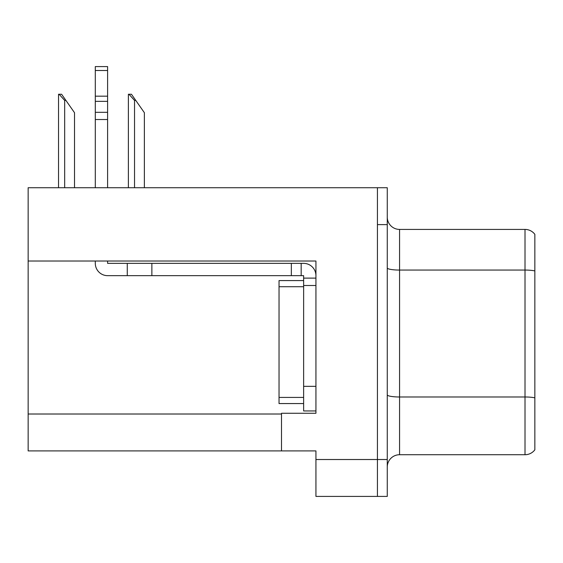 <?xml version="1.0" encoding="UTF-8"?>
<svg xmlns="http://www.w3.org/2000/svg" width="563" height="563" viewBox="0 0 563 563"><rect width="100%" height="100%" fill="white"/><g stroke="black" fill="none" stroke-linecap="round" stroke-linejoin="round"><path stroke-width="0.84" d="M315.934 285.497L315.934 386.345L303.633 386.345L303.633 410.941L315.934 410.941L315.934 386.345L315.934 413.277L281.5 413.277L281.5 450.914L28.15 450.914L28.15 261.021L315.934 261.021L315.934 285.497L303.633 285.497L303.633 275.659L301.177 275.659L301.177 263.357L303.633 263.357A12.302 12.302 0 0 1 315.934 275.666M281.5 450.914L315.934 450.914L315.934 496.418L377.428 496.418L377.428 459.521L377.428 496.418L387.267 496.418L387.267 459.521L377.428 459.521L377.428 187.725L28.15 187.725L28.15 261.021M387.267 467.023A12.302 12.302 0 0 1 399.568 454.728L525.012 454.728L525.012 229.415L399.568 229.415A12.302 12.302 0 0 1 387.267 217.114A12.302 12.302 0 0 0 399.568 229.415L399.568 454.728M377.428 187.725L387.267 187.725L387.267 224.616L377.428 224.616L377.428 459.521L315.934 459.521M534.85 234.335A12.302 12.302 0 0 0 525.012 229.415A12.302 12.302 0 0 1 534.85 234.335L534.85 449.809A12.302 12.302 0 0 1 525.012 454.728M387.267 224.616L387.267 459.521M387.267 267.932A12.302 2.132 0 0 0 399.568 270.064L525.012 270.064A12.302 2.132 180 0 1 534.85 270.923L534.85 271.774M128.962 94.253L131.453 94.253L135.76 100.404L134.536 100.404L128.962 94.253L128.385 94.253L128.385 187.725M144.374 187.725L144.374 112.706L135.76 100.404M59.101 94.253L61.599 94.253L65.906 100.404L64.675 100.404L59.101 94.253L58.531 94.253L58.531 187.725M74.513 187.725L74.513 112.706L65.906 100.404M95.302 261.021L95.302 263.357A12.302 12.302 0 0 0 107.596 275.659L127.273 275.659L127.273 263.357L301.177 263.357M315.934 278.115L303.633 278.115M303.633 386.345L303.64 280.578L279.037 280.578L279.037 403.565L303.633 403.565M303.633 410.941L315.934 410.941M127.273 275.659L291.338 275.659L291.338 263.357M301.177 275.659L291.338 275.659M107.596 261.021L107.596 263.357L127.273 263.357M95.302 187.725L95.302 119.525L107.596 119.525L107.596 187.725M107.596 70.509L95.302 70.509L95.302 66.582L107.596 66.582L107.596 119.525M95.302 119.525L95.302 112.311L107.596 112.311M107.596 101.354L95.302 101.354L95.302 70.509M95.302 101.354L95.302 112.311M107.596 96.174L95.302 96.174M28.15 414.016L281.5 414.016M534.85 397.844A12.302 2.132 180 0 0 525.012 396.985L399.568 396.985A12.302 2.132 0 0 1 387.267 394.853M134.536 187.725L134.536 100.404M64.675 187.725L64.675 100.404M151.869 275.659L151.869 263.357M279.037 397.415L303.633 397.415M279.037 286.729L303.633 286.729"/></g></svg>
